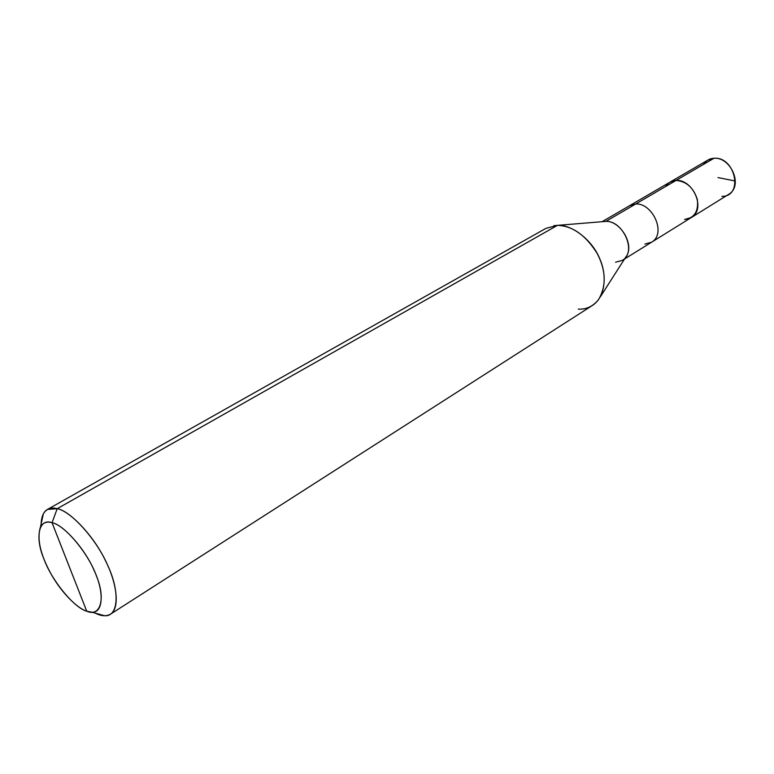 <?xml version="1.0" encoding="UTF-8"?>
<svg xmlns="http://www.w3.org/2000/svg" width="774" height="774" viewBox="0 0 774 774"><rect width="100%" height="100%" fill="white"/><g stroke="black" fill="none" stroke-linecap="round" stroke-linejoin="round"><path stroke-width="1.16" d="M684.593 219.468C694.423 218.007 698.68 211.37 697.345 199.557C693.601 187.743 686.509 181.358 676.06 180.419C671.764 180.536 668.243 182.596 665.514 186.573C668.243 182.596 671.764 180.536 676.06 180.419L635.706 203.988L629.63 205.661L707.958 160.034L713.986 158.264L676.06 180.419C686.509 181.358 693.601 187.743 697.345 199.557C698.68 211.37 694.423 218.007 684.593 219.468L691.298 217.552C706.439 208.999 692.875 179.036 676.06 180.419L670.003 182.142L676.06 180.419L713.986 158.264C709.719 158.438 706.207 160.489 703.44 164.427M721.939 196.344C743.698 196.654 735.523 156.367 713.986 158.264C730.685 156.706 743.737 185.808 728.615 194.38L651.611 242.194C666.733 233.69 652.627 202.817 635.706 203.988L605.887 221.393L553.903 225.65M52.032 522.711C64.339 524.646 88.526 553.439 96.382 575.846C105.999 598.834 100.378 617.333 86.746 611.208L52.032 522.711C46.885 521.212 43.044 522.585 40.5 526.833C36.823 538.307 40.064 553.497 50.204 572.402C60.159 591.152 76.887 608.296 86.746 611.208L88.991 611.847L86.746 611.208C74.198 607.929 51.848 580.645 44.118 559.476C34.753 537.833 38.536 517.825 52.032 522.711L86.746 611.208L91.835 612.186C103.455 613.124 104.064 591.655 94.447 571.173C85.334 549.153 63.342 524.656 52.032 522.711L57.208 508.702L47.514 509.408C43.547 511.701 41.438 516.5 41.157 523.804L43.334 513.897C46.392 508.731 51.016 506.999 57.208 508.702L52.032 522.711M602.095 221.703L629.63 205.661L635.706 203.988L676.06 180.419C692.875 179.036 706.439 208.999 691.298 217.552M47.514 509.408L545.931 228.359L557.435 225.369L57.208 508.702L557.435 225.369L605.887 221.393L635.706 203.988C652.627 202.817 666.733 233.69 651.611 242.194L624.531 259M94.825 613.018L98.453 614.556L99.033 614.188L98.453 614.556L94.825 613.018M644.887 244.052L651.611 242.194M615.562 262.202L622.286 260.403C637.389 251.927 622.867 220.397 605.887 221.393C620.506 220.532 635.425 245.745 625.634 257.287L600.343 296.81M578.236 309.116C586.16 309.6 592.894 306.475 598.466 299.732C606.477 286.109 606.071 270.736 597.267 253.611C585.763 235.228 572.489 225.815 557.435 225.369C571.26 224.276 592.139 239.601 599.744 258.758C607.396 275.679 605.21 297.293 592.342 305.498L110.518 614.15C120.318 607.967 116.768 582.59 105.167 560.057C93.035 534.853 69.554 510.84 57.208 508.702C70.802 510.792 97.36 540.136 108.244 566.636C119.738 591.278 118.674 616.946 104.596 615.736L98.453 614.556C103.077 616.249 107.093 616.114 110.518 614.15M717.982 177.575L735.3 181.029M709.913 160.644L709.284 159.357M604.126 221.538L557.367 225.369M43.334 513.897L40.5 526.833M104.596 615.736L91.835 612.186"/></g></svg>
